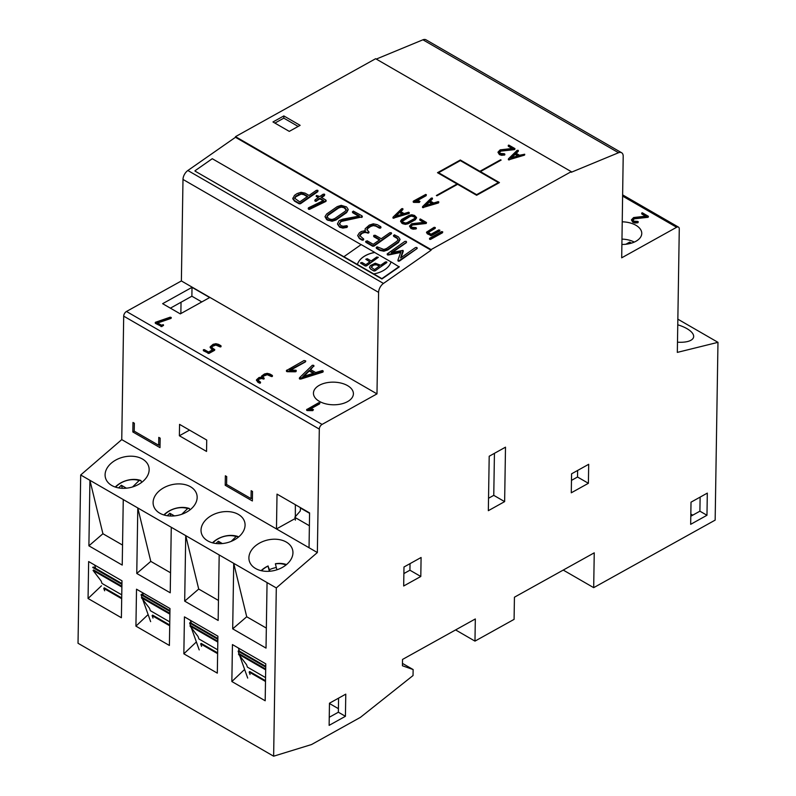 <?xml version="1.0" encoding="UTF-8"?>
<svg xmlns="http://www.w3.org/2000/svg" width="796" height="796" viewBox="0 0 796 796"><rect width="100%" height="100%" fill="white"/><g stroke="black" fill="none" stroke-linecap="round" stroke-linejoin="round"><path stroke-width="1.19" d="M379.334 266.182L376.936 264.799L373.722 264.978L371.264 267.177L374.428 269.605L379.423 266.123L375.334 264.352L371.911 266.123L371.274 267.277M369.463 267.267L370.677 269.028L373.812 270.839L375.065 270.769L386.647 262.69L386.647 261.884L385.383 261.964L380.667 265.257L375.284 263.217L370.369 265.585L369.473 267.396L370.687 269.138L373.822 270.958L375.075 270.889L386.936 262.272M365.842 259.307L369.881 261.844M365.842 259.257L369.931 261.814L365.812 264.68L361.961 262.461L360.479 262.939L365.195 265.914L366.449 265.854L378.309 257.297L376.767 257.038L371.175 260.939L367.324 258.72L365.832 259.197M360.479 263.038L365.205 265.973L366.449 265.914L378.309 257.357M373.732 273.933L357.404 264.501A21.621 13.711 174.6 0 1 374.767 252.422L361.185 244.581L343.852 256.74L195 171.08L381.921 278.988L399.214 266.929L391.025 261.864A21.591 13.691 174.6 0 1 373.732 273.933L381.881 278.64L399.174 266.57M194.97 170.782L212.263 158.712L361.095 244.641M391.015 261.914L374.707 252.501A21.621 13.711 174.6 0 1 374.777 252.481L374.767 252.422M343.852 256.68L357.404 264.501M357.414 264.561A21.621 13.711 174.6 0 1 374.707 252.501M621.975 239.128A18.726 10.617 -179.1 0 1 634.283 242.093M631.447 243.148L629.676 242.123L625.835 244.263M629.656 243.626L629.676 242.123M212.821 542.912A18.726 13.721 160.4 0 1 236.163 536.534L231.148 541.389M222.333 543.559L218.313 541.24L215.985 543.499M236.163 536.534L237.855 536.494L238.163 537.34M212.462 542.812A20.596 15.094 160.4 0 1 237.855 536.494M219.189 543.708L218.313 541.24M261.486 570.732A18.726 13.721 160.4 0 1 268.033 566.115L269.376 571.269M276.918 569.797L275.376 563.876A18.726 13.721 160.4 0 1 285.983 565.021M268.033 566.115L269.426 569.687A20.596 15.094 160.4 0 1 273.038 568.314A20.596 15.094 160.4 0 1 276.331 567.528M261.118 570.652A20.596 15.094 160.4 0 1 268.103 565.956M275.376 563.876L275.446 563.717A20.596 15.094 160.4 0 1 286.54 564.563M269.426 569.687L269.834 571.23M164.195 515.052A18.726 13.721 160.4 0 1 187.667 508.535L181.747 514.286M174.404 515.898L169.817 513.251L167.269 515.728M187.667 508.535L189.358 508.495L189.876 509.957M163.837 514.942A20.596 15.094 160.4 0 1 189.358 508.495M170.812 516.027L169.817 513.251M115.609 487.152A18.726 13.721 160.4 0 1 139.171 480.535L132.564 486.953M126.395 488.177L121.32 485.252L118.594 487.898M139.171 480.535L140.862 480.495L141.569 482.466M115.251 487.033A20.596 15.094 160.4 0 1 140.862 480.495M122.405 488.306L121.32 485.252M295.346 517.639L295.346 520.146M295.346 504.694L295.346 516.694M300.57 507.709L300.231 511.052L294.799 517.32L309.385 525.748M309.584 513.311L300.231 507.908M121.917 584.344L92.704 567.478M121.888 586.284L93.58 569.936M121.708 597.915L104.266 587.846L103.759 588.353L104.634 590.811M121.878 587.07L93.062 570.433L101.122 580.961L101.997 583.428L121.758 594.831M121.688 598.711L103.759 588.353M121.937 583.558L93.222 566.971M265.725 667.108L238.123 651.178L238.999 653.635L238.482 654.133L246.541 664.66L247.417 667.118L265.556 677.595M265.695 669.048L238.999 653.635M239.775 655.824L247.695 678.083M265.506 680.689L249.685 671.545L249.168 672.053L250.044 674.51M265.735 666.322L238.631 650.67L238.123 651.178M265.685 669.844L238.482 654.133M265.496 681.476L249.168 672.053M217.855 639.317L189.627 623.019L190.503 625.477L189.985 625.974L198.055 636.502L198.93 638.969L217.686 649.805M217.825 641.258L190.503 625.487M191.289 627.676L199.209 649.924M217.646 652.889L201.199 643.397L200.682 643.894L201.557 646.362M217.865 638.531L190.144 622.522L189.627 623.019M217.815 642.044L189.985 625.974M217.626 653.675L200.682 643.894M169.936 611.408L141.061 594.741L141.947 597.209L141.419 597.706L149.489 608.234L150.364 610.691L169.767 621.895M169.906 613.348L141.947 597.209M142.723 599.398L150.643 621.646M169.717 624.989L152.633 615.119L152.116 615.616L152.991 618.084M169.946 610.622L141.579 594.244L141.061 594.741M169.896 614.144L141.419 597.706M169.707 625.775L152.116 615.616M622.631 194.871L678.481 227.119A3.841 2.219 120 0 1 679.277 228.94L677.326 352.389L717.972 342.34L677.844 319.166M677.486 342.171A22.348 8.865 12.2 0 0 687.545 341.534A22.348 8.865 12.2 0 0 693.585 337.136A22.348 8.865 12.2 0 0 677.754 324.808M678.481 227.119A3.841 2.219 120 0 0 676.61 227.278L622.611 196.105M376.279 59.083L422.925 39.8A7.681 4.438 -60 0 1 425.999 39.8L621.606 152.732A7.681 4.438 120 0 1 623.198 156.364L621.696 257.814L676.61 227.278M621.606 152.732A7.681 4.438 120 0 0 618.532 152.732L422.925 39.8M717.972 342.34L715.156 520.116L593.687 587.657L594.244 552.832L514.435 597.209L514.087 619.368L474.973 641.118L475.321 618.96L402.527 659.436L402.428 665.764L413.134 669.555L413.034 675.545L360.409 717.365L311.515 744.549L273.635 756.2L276.302 587.926L317.355 552.543L319.305 429.094A3.841 2.219 120 0 1 322.072 424.417L376.986 393.881L378.598 292.371A7.681 4.438 120 0 1 383.463 283.436L431.084 250.223L431.094 249.586L571.259 171.647L571.249 172.284L618.532 152.732M329.474 703.206L345.772 694.142L345.424 716.3L329.126 725.365L329.474 703.206M690.669 524.335L691.018 502.176L707.316 493.112L706.967 515.271L690.669 524.335M403.98 567.001L421.094 557.489L420.795 576.483L403.681 585.995L403.98 567.001M571.578 473.819L588.692 464.297L588.393 483.291L571.279 492.804L571.578 473.819M489.202 456.237L505.5 447.173L504.634 501.619L488.336 510.684L489.202 456.237M273.635 756.2L78.028 643.268L80.694 474.983L121.748 439.611L123.698 316.151A3.841 2.219 -60 0 1 126.464 311.475L181.379 280.948L182.99 179.438A7.681 4.438 -60 0 1 187.856 170.503L235.477 137.29L235.487 136.653L431.094 249.586M571.259 171.647L375.642 58.715L235.487 136.653M181.04 302.231L180.861 313.564M621.895 244.452A19.98 11.323 0.9 0 0 641.765 233.447A19.98 11.323 0.9 0 0 622.233 221.815M632.73 220.432L634.322 218.82L647.924 217.318L648.432 216.333L642.322 212.801L641.894 213.418L646.501 216.074L633.626 217.547L631.447 219.825L632.89 221.676L635.059 222.363L638.113 222.054L637.745 221.427L633.775 221.129L632.73 219.616M631.447 219.994L632.88 222.313L635.049 222.999L637.914 222.761L638.293 221.786M641.894 212.9L641.884 214.054L645.556 216.174M430.347 201.07L432.347 199.119L432.268 198.045L431.243 198.114L422.676 206.502L422.686 207.617L438.496 202.94L438.835 202.035M438.496 202.94L438.845 202.005L438.268 201.617L433.671 202.99L429.94 200.841L432.447 198.244M432.437 198.871L432.447 198.353M516.206 153.329L518.216 151.379L518.126 150.305L517.111 150.364L508.535 158.752L508.554 159.867L524.365 155.19L524.703 154.295L524.693 154.902M518.305 151.131L518.315 150.603M499.271 152.732L500.863 151.121L514.455 149.618L514.972 148.633L508.853 145.111L508.435 145.728L513.032 148.374L500.167 149.857L497.988 152.136L499.43 153.976L501.599 154.663L504.654 154.354L504.286 153.727L500.316 153.429L499.261 151.917M497.978 152.295L499.42 154.613L501.589 155.3L504.644 154.991L504.833 154.145L504.823 154.752M504.833 154.096L504.823 154.722M508.435 145.21L508.425 146.355L512.097 148.474M416.537 201.05L426.188 195.677L425.77 194.403L413.413 201.129L413.87 201.756L419.79 201.706L419.343 201.07L415.432 201.04L426.407 194.771M413.413 201.129L413.86 202.393L419.333 202.433L419.99 201.448M400.796 211.656L402.806 209.696L402.716 208.632L401.701 208.691L393.125 217.079L393.134 218.194L408.955 213.517L409.293 212.622M402.895 209.457L402.905 208.93M410.816 226.621L412.408 225.009L425.999 223.507L426.517 222.522L420.397 218.99L419.98 219.606L424.576 222.263L411.711 223.736L409.532 226.014L410.975 227.865L413.144 228.551L416.199 228.243L415.83 227.616L411.86 227.318L410.806 225.805M409.522 226.183L410.965 228.502L413.134 229.188L415.99 228.95L416.378 228.034M416.378 227.974L416.368 228.611M419.98 219.089L419.97 220.243L423.641 222.363M400.607 221.527L402.657 223.706L405.413 224.363L408.129 223.756L415.432 219.696L416.537 217.696M416.537 217.497L414.527 215.437L411.781 214.761L409.045 215.368L401.741 219.437L400.617 220.98L402.667 223.069L405.423 223.736L408.139 223.129L415.442 219.069L416.537 217.497L416.527 218.134M429.75 238.193L429.541 239.099L430.646 239.347L442.516 232.75L442.735 231.845L441.621 231.586L429.75 238.193L430.656 238.71L442.735 231.845M427.83 232.77L435.064 228.452L435.283 227.606M435.283 227.547L434.168 227.288L426.556 232.133L427.323 233.168L431.432 235.019L439.86 230.183L438.735 229.935L430.974 234.253L427.84 232.143L435.273 228.173M426.547 232.76L426.556 232.104L427.313 233.805L431.422 235.656L439.641 231.089L439.86 230.243M439.641 231.089L439.86 230.213L439.641 231.089M289.276 131.38L300.132 125.34L283.834 115.927L272.968 121.967L289.276 131.38M499.44 182.592L480.426 171.608L501.122 160.096L500.575 159.787L479.879 171.299L460.317 160.006L437.501 172.692L457.063 183.985L436.367 195.488L436.905 195.806L457.61 184.294L476.625 195.279L499.44 182.592M431.084 250.223L235.477 137.29M392.567 252.302L406.219 242.78L406.477 241.765M400.965 257.695L403.174 251.576L402.965 250.382L391.274 252.571L406.527 242.302M403.174 251.576L403.025 250.969L403.174 251.576M406.527 242.332L406.159 241.337L404.826 241.417L387.204 253.934L388.478 254.402L400.935 251.775L397.99 259.894L398.259 261.148L399.632 260.959L417.184 248.481M397.99 259.894L398.199 260.561L399.572 260.362L417.184 248.461M387.204 253.934L387.473 254.919L388.538 254.989L400.706 252.431M339.454 224.134L340.628 221.925L341.773 221.328L362.299 216.84L361.981 215.835L353.305 211.089L352.678 212.154L359.404 216.034L342.787 219.169L339.186 220.542L337.504 223.726L339.623 226.601L342.787 227.507L346.957 226.83L347.504 226.233L346.698 225.696L343.136 226.253L340.917 225.616L339.394 223.467M337.544 224.203L339.673 227.198L342.847 228.094L347.016 227.417L347.504 226.233M352.439 211.746L352.737 212.751L358.668 216.174M321.614 197.597L324.499 195.587L324.43 194.144L323.106 194.224L319.783 196.542L316.45 195.458L316.45 196.304L318.46 197.468L315.126 199.786L315.136 200.632L316.47 200.562L319.793 198.234L323.654 200.463L308.669 207.716L308.54 208.661L325.823 200.841L325.793 200.005L321.126 197.309L324.738 194.532M308.51 207.816L308.599 209.249L309.763 209.249L325.882 201.428L325.793 200.005M315.126 199.786L314.908 200.841L315.186 200.373L314.908 200.841L315.883 201.338L319.853 198.831L323.126 200.721M316.211 195.896L318.022 197.776M292.779 198.085L294.45 200.522L299.117 203.219L300.44 203.139L317.694 191.1L317.694 190.254L316.36 190.334L309.037 195.438L305.047 193.13L301.037 192.304L297.067 193.577L294.411 195.428L292.848 198.881L294.51 201.119L299.167 203.806L300.5 203.726L317.753 191.697L318.002 190.682M317.753 191.697L318.002 190.662L317.753 191.697M324.987 216.671L327.982 219.885L332.022 220.691L335.962 219.417L346.578 212.015L348.17 209.328L346.559 206.93L341.215 205.338L337.235 206.622L326.619 214.024L324.987 216.671L326.708 219.706L332.071 221.288L336.021 220.004L346.638 212.602L348.2 209.666M373.652 235.805L379.891 239.676L373.234 244.312L367.245 240.85L365.672 241.367L372.578 245.626L373.911 245.556L391.154 233.517L391.154 232.671L389.821 232.75L381.214 238.75L375.224 235.288L373.891 235.367L373.951 236.81L379.443 239.984M365.672 241.367L365.971 242.372L372.637 246.223L373.961 246.143L391.523 233.666M391.463 233.049L391.523 233.646M365.195 229.377L365.304 231.258M366.906 230.074L368.011 228.323L370.657 226.472L373.314 225.606L375.981 226.163L379.314 228.094L380.946 227.576L380.587 226.571L377.244 224.641L373.254 223.815L369.264 225.109L365.135 228.78L365.075 230.671M380.946 227.576L380.896 226.95M359.613 236.014L362.051 233.337L364.707 232.472L368.707 232.949L368.956 231.925L366.847 229.487L367.951 227.736L370.598 225.885L373.254 225.019L380.01 227.606L380.587 226.571M365.245 230.661L361.364 231.487L359.324 232.9L357.663 235.546L359.404 238.581L362.071 240.123L363.404 240.044L363.653 239.019L359.553 235.427L360.668 233.676L364.648 231.885L368.07 232.541L368.647 231.507M376.239 247.476L379.801 249.795L383.841 250.611L387.791 249.337L398.408 241.934L400 239.258L398.368 236.84L394.348 234.79L393.721 235.855L397.045 237.765L398.149 239.407L397.065 241.168L386.458 248.571L383.781 249.427L377.105 246.82L376.239 247.476L376.538 248.471L379.851 250.392L383.901 251.208L387.851 249.934L398.458 242.531L400.03 239.546M393.483 235.447L393.781 236.442L397.095 238.362L398.209 239.994M376.986 393.881L181.379 280.948M162.633 303.684L180.294 313.883L209.676 297.545L192.015 287.346L162.633 303.684M319.296 385.314A19.98 11.323 0.9 0 0 313.445 393.154A19.98 11.323 0.9 0 0 333.245 404.786A19.98 11.323 0.9 0 0 353.404 393.791A19.98 11.323 0.9 0 0 341.146 383.115A19.98 11.323 0.9 0 0 319.296 385.314M309.982 409.234L319.634 403.87L319.853 403.025M319.634 403.87L319.863 402.995L318.738 402.716L306.679 409.582L313.236 409.9L312.788 409.263L308.878 409.224L319.853 402.965L319.634 403.87M306.858 409.323L307.306 410.577L312.778 410.627L313.435 409.632M261.605 376.667L261.665 377.821M262.78 376.538L262.77 377.165L263.536 376.14L267.197 374.707L271.307 376.488L272.431 376.249L272.232 375.344L269.944 374.03L267.207 373.354L264.471 373.971L261.615 376.04L261.675 377.185L259.018 377.523L256.471 379.831L257.625 381.393L259.964 382.548L260.571 382.219L257.765 379.841L259.446 378.319L264.013 378.369L262.78 376.538L265.376 374.488L267.207 374.08L271.317 375.851L272.441 375.613M257.765 379.841L257.755 380.478L258.521 379.453L261.257 378.528L264.003 378.995L264.212 378.12M256.461 380.468L256.471 379.811L257.615 382.03L259.436 383.085L260.352 383.095L260.571 382.219M211.408 347.504L212.164 346.479L215.825 345.046L219.935 346.827L221.049 346.588L220.85 345.683L218.562 344.36L215.825 343.703L213.099 344.31L210.154 346.857L213.119 349.484L208.532 352.031L204.413 349.653L203.348 349.892L208.99 352.797L214.472 349.752L211.418 346.867L212.174 345.852L215.835 344.419L219.945 346.19L221.059 345.952M203.507 349.643L203.497 350.787L208.98 353.434L214.462 350.389L214.472 349.235M210.144 347.494L212.552 349.792M157.658 322.987L170.901 318.45L171.23 317.564L171.22 318.161M171.23 317.495L170.215 317.186L155.449 322.271L155.479 323.395L161.886 326.579L163.469 324.977L163.459 325.584L163.26 324.678L161.439 325.176L156.971 322.599L170.911 317.813M290.749 370.06L305.365 361.931L305.684 360.986M305.684 360.896L304.042 360.518L286.431 370.548L287.356 371.712L295.346 371.792L296.003 370.249L289.635 370.05L305.674 361.533M295.346 371.792L296.281 370.647M295.993 371.652L296.291 370.637L295.993 371.652M299.604 377.672L299.634 379.015L299.595 378.309L299.634 379.015L300.878 379.045L322.957 372.09L323.236 371.075L322.4 370.538L315.674 372.548L310.231 369.404L313.763 365.961L313.634 365.324L312.311 365.284L299.604 377.672L299.644 378.379L323.236 371.075M310.639 369.642L313.903 365.762M313.903 365.613L313.893 366.24M317.355 552.543L121.748 439.611M206.731 440.049L179.558 424.368L179.379 435.76L206.552 451.441L206.731 440.049M158.663 445.272L134.216 431.153L134.345 423.243L132.982 422.457L132.833 431.959L159.996 447.641L160.155 438.148L158.792 437.362L158.663 445.272L160.046 444.506M251.038 498.604L226.591 484.485L226.711 476.575L225.358 475.789L225.208 485.281L252.372 500.973L252.521 491.47L251.168 490.694L251.038 498.604L252.422 497.838M309.584 512.913L277.018 494.117L276.471 528.932L309.037 547.738L309.584 512.913M276.302 587.926L80.694 474.983M207.249 518.514A22.348 15.621 -13.7 0 0 201.338 532.922A22.348 15.621 -13.7 0 0 226.741 542.812A22.348 15.621 -13.7 0 0 244.77 522.355A22.348 15.621 -13.7 0 0 229.586 511.719A22.348 15.621 -13.7 0 0 207.249 518.514M255.118 546.155A22.348 15.621 -13.7 0 0 249.208 560.563A22.348 15.621 -13.7 0 0 274.61 570.453A22.348 15.621 -13.7 0 0 292.639 549.996A22.348 15.621 -13.7 0 0 277.456 539.35A22.348 15.621 -13.7 0 0 255.118 546.155M159.319 490.843A22.348 15.621 -13.7 0 0 153.409 505.251A22.348 15.621 -13.7 0 0 178.821 515.141A22.348 15.621 -13.7 0 0 196.851 494.684A22.348 15.621 -13.7 0 0 181.667 484.048A22.348 15.621 -13.7 0 0 159.319 490.843M111.321 463.133A22.348 15.621 -13.7 0 0 105.4 477.54A22.348 15.621 -13.7 0 0 130.813 487.431A22.348 15.621 -13.7 0 0 148.842 466.973A22.348 15.621 -13.7 0 0 133.658 456.337A22.348 15.621 -13.7 0 0 111.321 463.133M170.553 572.782L150.792 561.379L137.798 507.957L136.763 573.468L170.235 592.791L171.269 527.28M122.544 545.071L102.923 533.738L89.928 480.316L88.893 545.827L122.226 565.08L123.261 499.57M266.342 628.094L246.72 616.761L233.726 563.339L232.691 628.85L266.023 648.103L267.058 582.592M218.472 600.453L198.711 589.05L185.727 535.628L184.682 601.139L218.154 620.462L219.189 554.951M232.442 644.581L231.855 681.525L265.187 700.769L265.774 663.834L232.442 644.581M136.514 589.199L135.927 626.144L169.399 645.466L169.986 608.522L136.514 589.199M88.645 561.558L88.058 598.502L121.39 617.746L121.977 580.811L88.645 561.558M184.433 616.87L183.846 653.805L217.318 673.137L217.905 636.193L184.433 616.87M329.464 703.505L338.409 708.669M413.134 669.555L402.458 663.396M474.973 641.118L455.591 629.925M593.687 587.657L563.24 570.075M690.828 514.067L692.739 515.171M338.579 698.142L338.36 712.221L345.424 716.3M338.36 712.221L329.245 717.286M700.122 497.112L699.903 511.191L706.967 515.271M699.903 511.191L690.789 516.256M403.88 573.568L409.93 570.205L410.03 563.638M409.93 570.205L420.795 576.483M571.478 480.386L577.528 477.013L577.627 470.446M577.528 477.013L588.393 483.291M488.535 498.256L493.769 495.351L494.435 453.332M493.769 495.351L504.634 501.619M170.384 308.161L191.876 296.212L201.786 301.933M647.924 217.318L648.432 216.333M635.327 218.631L635.337 218.005L647.934 216.681M634.78 218.721L635.337 218.005M634.322 218.82L634.79 218.084M632.74 219.796L634.332 218.184M637.914 222.761L637.924 222.124M422.676 206.502L423.552 207L438.506 202.303M524.703 154.235L519.529 155.25L515.808 153.101L518.315 150.504M508.535 158.752L509.41 159.26L524.375 154.563M514.455 149.618L514.972 148.633M501.868 150.941L501.878 150.305L514.465 148.991M501.321 151.021L501.878 150.305M500.863 151.121L501.331 150.394M499.281 152.106L500.873 150.494M504.445 155.061L504.455 154.424M419.333 202.433L419.343 201.796M409.283 213.219L408.716 212.194L404.119 213.567L400.398 211.418L402.905 208.821M393.125 217.079L394 217.587L408.965 212.88M425.999 223.507L426.517 222.522M413.413 224.82L413.423 224.193L426.009 222.87M412.865 224.91L413.423 224.193M412.408 225.009L412.875 224.273M410.826 225.984L412.418 224.373M415.99 228.95L416 228.313M427.84 232.143L428.218 231.626L428.208 232.263M298.162 126.435L283.804 118.146L274.909 123.091M283.804 118.146L283.834 115.927M480.426 171.608L480.416 172.215M498.873 182.901L498.356 182.602L476.625 194.662L438.586 172.702L460.317 160.613L498.356 182.573L498.346 183.199M457.063 183.985L457.053 184.602M438.586 172.712L438.059 173.011M460.307 160.623L460.317 160.006M479.869 171.906L479.879 171.299M480.426 171.618L479.889 171.916M500.565 160.404L500.575 159.787M417.124 247.864L416.815 248.332L416.815 247.486L415.482 247.566L400.607 257.944L402.965 250.382M361.573 217.467L361.981 215.835M343.235 220.93L343.175 220.333L361.513 216.88M342.439 221.129L343.175 220.333M341.773 221.328L342.38 220.532M339.404 223.547L341.713 220.741M347.016 227.417L346.957 226.83M325.882 201.428L325.823 200.841M325.703 201.527L325.654 200.94M309.763 209.249L309.714 208.661M309.147 209.398L309.087 208.801M308.599 209.249L308.54 208.661M319.853 198.831L319.793 198.234M357.663 235.546L359.354 237.994L362.011 239.526L363.344 239.447L363.344 238.601M191.876 296.212L192.015 287.346M312.778 410.627L312.788 409.99M261.615 376.04L261.675 377.185M155.449 322.271L160.981 325.932L163.469 324.917M286.699 370.17L287.366 371.085L295.356 371.155M322.748 372.18L322.758 371.543M189.528 430.119L179.379 435.76M134.245 431.173L132.833 431.959M226.611 484.505L225.208 485.281M295.346 518.435L276.471 528.932M150.792 561.379L136.763 573.468M102.923 533.738L88.893 545.827M246.72 616.761L232.691 628.85M198.711 589.05L184.682 601.139M244.621 669.436L231.855 681.525M238.352 648.004L239.387 651.108M148.126 614.582L135.927 626.144M142.424 592.612L143.29 595.229M101.44 585.816L88.058 598.502M94.555 564.981L95.689 568.404M196.363 641.954L183.846 653.805M190.353 620.283L191.309 623.198M424.875 205.766L432.507 203.358L429.273 201.488L424.875 205.766M510.743 158.026L518.365 155.618L515.141 153.747L510.743 158.026M399.731 212.074L395.333 216.343L402.955 213.935L399.731 212.074L396.279 216.044M411.811 215.487L402.647 219.955L401.89 220.989L402.657 222.034L405.403 223.019L407.224 222.601L414.537 218.542L415.273 217.507L414.537 216.462L411.811 215.487L411.801 216.114L409.94 216.522L401.88 221.616M457.591 184.304L457.063 184.005M294.699 198.274L299.774 201.905L307.714 196.363L303.714 194.065L301.087 193.508L295.754 196.204L294.679 198.114M326.907 216.86L329.315 218.96L331.972 219.507L334.628 218.641L345.235 211.239L346.3 209.477L343.902 207.089L341.265 206.532L338.569 207.388L327.962 214.791L326.877 216.711M302.828 376.608L313.982 373.085L309.256 370.359L302.828 376.608M431.79 203.577L429.263 202.124L425.83 205.468M429.263 202.124L429.273 201.488M517.659 155.837L515.131 154.384L511.689 157.727M515.131 154.384L515.141 153.747M402.239 214.164L399.721 212.701M415.263 218.144L414.527 217.099L411.801 216.114M438.576 173.309L438.586 172.702M476.615 195.269L476.625 194.662M307.276 196.672L303.774 194.652L301.137 194.095L295.814 196.791L294.729 198.552M346.35 210.064L343.952 207.676L341.325 207.119L338.628 207.985L328.012 215.388L326.927 217.139M313.266 373.314L309.246 370.996L303.783 376.309M309.246 370.996L309.256 370.359M383.463 283.436L187.856 170.503M378.598 292.371L182.99 179.438M322.072 424.417L126.464 311.475M319.305 429.094L123.698 316.151M648.203 217.228L648.213 216.602M633.536 219.129L633.546 218.502M635.049 222.999L635.059 222.363M632.88 222.313L632.89 221.676M641.884 214.054L641.894 213.418M423.542 207.637L423.552 207M509.4 159.896L509.41 159.26M514.743 149.539L514.753 148.902M500.077 151.439L500.087 150.802M501.589 155.3L501.599 154.663M499.42 154.613L499.43 153.976M508.425 146.355L508.435 145.728M413.86 202.393L413.87 201.756M413.423 202.284L413.432 201.647M393.99 218.213L394 217.587M426.288 223.417L426.298 222.79M411.622 225.318L411.631 224.691M413.134 229.188L413.144 228.551M410.965 228.502L410.975 227.865M419.97 220.243L419.98 219.606M415.432 219.696L415.442 219.069M408.129 223.756L408.139 223.129M405.413 224.363L405.423 223.736M402.657 223.706L402.667 223.069M401.741 223.179L401.751 222.542M430.646 239.347L430.656 238.71M430.208 239.437L430.218 238.8M429.731 239.337L429.74 238.71M431.422 235.656L431.432 235.019M430.507 235.646L430.517 235.009M427.313 233.805L427.323 233.168M399.632 260.959L399.572 260.362M398.895 261.257L398.846 260.66M398.259 261.148L398.199 260.561M388.538 254.989L388.478 254.402M361.981 217.298L361.921 216.711M340.628 221.925L340.579 221.338M342.847 228.094L342.787 227.507M339.673 227.198L339.623 226.601M316.519 201.149L316.47 200.562M315.883 201.338L315.833 200.751M315.196 201.229L315.136 200.632M299.167 203.806L299.117 203.219M294.51 201.119L294.45 200.522M300.5 203.726L300.44 203.139M346.638 212.602L346.578 212.015M336.021 220.004L335.962 219.417M332.071 221.288L332.022 220.691M328.042 220.472L327.982 219.885M326.708 219.706L326.649 219.119M373.961 246.143L373.911 245.556M372.637 246.223L372.578 245.626M380.647 228.014L380.587 227.417M380.07 228.203L380.01 227.606M379.314 228.094L379.254 227.497M375.981 226.163L375.921 225.576M373.314 225.606L373.254 225.019M370.657 226.472L370.598 225.885M368.011 228.323L367.951 227.736M368.707 232.949L368.647 232.362M368.13 233.138L368.07 232.541M367.374 233.029L367.314 232.442M364.707 232.472L364.648 231.885M362.051 233.337L361.991 232.75M360.727 234.263L360.668 233.676M363.404 240.044L363.344 239.447M362.827 240.233L362.767 239.636M362.071 240.123L362.011 239.526M359.404 238.581L359.354 237.994M398.458 242.531L398.408 241.934M387.851 249.934L387.791 249.337M383.901 251.208L383.841 250.611M379.851 250.392L379.801 249.795M397.095 238.362L397.045 237.765M307.306 410.577L307.316 409.95M306.868 410.467L306.878 409.84M272.222 376.498L272.232 375.861M271.834 376.588L271.844 375.951M271.307 376.488L271.317 375.851M269.028 375.165L269.038 374.528M267.197 374.707L267.207 374.08M265.366 375.125L265.376 374.488M263.536 376.14L263.546 375.513M264.003 378.995L264.013 378.369M263.605 379.085L263.615 378.448M263.088 378.986L263.098 378.349M261.257 378.528L261.267 377.901M259.436 378.946L259.446 378.319M258.521 379.453L258.531 378.826M260.352 383.095L260.362 382.468M259.954 383.184L259.964 382.548M259.436 383.085L259.446 382.448M257.615 382.03L257.625 381.393M220.85 346.837L220.86 346.2M220.452 346.927L220.462 346.29M219.935 346.827L219.945 346.19M217.636 345.494L217.646 344.867M215.825 345.046L215.835 344.419M213.995 345.464L214.005 344.827M212.164 346.479L212.174 345.852M208.98 353.434L208.99 352.797M208.064 353.424L208.074 352.787M203.497 350.787L203.507 350.16M211.268 349.046L211.278 348.419M161.886 326.579L161.896 325.942M160.971 326.569L160.981 325.932M155.479 323.395L155.489 322.768M287.356 371.712L287.366 371.085M286.709 371.553L286.719 370.926M300.878 379.045L300.888 378.418M409.94 216.522L409.95 215.895M413.612 216.572L413.621 215.935M414.527 217.099L414.537 216.462M402.637 220.591L402.647 219.955M295.814 196.791L295.754 196.204M298.46 194.95L298.4 194.353M301.137 194.095L301.087 193.508M303.774 194.652L303.714 194.065M338.628 207.985L338.569 207.388M341.325 207.119L341.265 206.532M343.952 207.676L343.902 207.089M345.285 208.443L345.225 207.856M328.012 215.388L327.962 214.791M641.725 213.786L641.735 213.149M422.517 207.388L422.527 206.751M432.447 198.93L432.457 198.294M508.375 159.638L508.385 159.011M518.315 151.18L518.325 150.553M508.256 146.086L508.266 145.459M413.214 201.995L413.224 201.368M392.965 217.965L392.975 217.328M402.905 209.507L402.915 208.87M416.368 228.641L416.378 228.004M419.8 219.975L419.81 219.338M429.541 239.059L429.551 238.432M435.283 228.203L435.293 227.576M403.234 251.267L403.174 250.68M398 260.849L397.95 260.252M387.264 254.62L387.204 254.033M362.299 216.811L362.24 216.223M352.499 212.393L352.439 211.796M326.141 200.97L326.081 200.383M308.301 208.841L308.241 208.254M314.908 200.821L314.848 200.224M316.261 196.542L316.211 195.945M373.712 236.452L373.652 235.855M365.732 242.014L365.672 241.427M369.006 232.482L368.956 231.895M363.702 239.576L363.643 238.979M376.299 248.113L376.239 247.526M393.542 236.084L393.483 235.497M306.659 410.189L306.669 409.552M261.496 377.185L261.506 376.558M214.691 350.131L214.701 349.494M203.338 350.519L203.348 349.892M155.26 323.116L155.27 322.489M305.674 361.573L305.684 360.946M286.421 371.145L286.431 370.508M299.386 378.677L299.395 378.05M313.903 366.319L313.913 365.682"/></g></svg>
